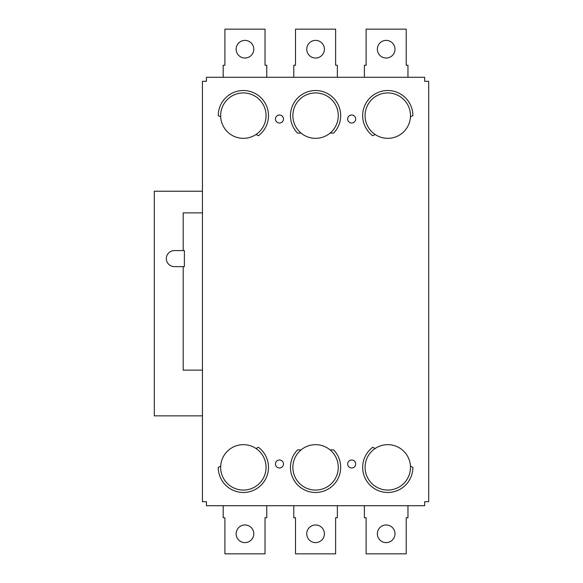 <?xml version="1.0" encoding="UTF-8"?>
<svg xmlns="http://www.w3.org/2000/svg" width="583" height="583" viewBox="0 0 583 583"><rect width="100%" height="100%" fill="white"/><g stroke="black" fill="none" stroke-linecap="round" stroke-linejoin="round"><path stroke-width="0.87" d="M202.447 81.299L202.447 212.875L183.193 212.875L183.193 250.581L174.368 250.581A8.024 8.024 0 0 0 166.344 258.604A8.024 8.024 0 0 0 174.368 266.628L183.193 266.628L183.193 370.125L202.447 370.125L202.447 501.701L206.455 501.701L206.455 505.709L424.679 505.709L424.679 501.701L428.694 501.701L428.694 81.299L424.679 81.299L424.679 77.291L206.455 77.291L206.455 81.299L202.447 81.299M301.054 449.908A22.708 22.708 0 0 1 330.087 449.908L333.622 449.908A25.113 25.113 0 0 1 333.228 485.216A25.113 25.113 0 0 1 297.913 485.216A25.113 25.113 0 0 1 297.519 449.908L301.054 449.908A22.708 22.708 0 0 0 299.028 482.921A22.708 22.708 0 0 0 332.106 482.921A22.708 22.708 0 0 0 330.087 449.908M375.139 134.498A22.708 22.708 0 0 0 410.447 116.855L412.888 115.638A25.113 25.113 0 0 0 376.552 93.171A25.113 25.113 0 0 0 372.697 135.715L375.139 134.498A22.708 22.708 0 0 1 377.631 95.328A22.708 22.708 0 0 1 410.447 116.855M301.054 133.092A22.708 22.708 0 0 0 330.087 133.092L333.622 133.092A25.113 25.113 0 0 0 333.228 97.784A25.113 25.113 0 0 0 297.913 97.784A25.113 25.113 0 0 0 297.519 133.092L301.054 133.092A22.708 22.708 0 0 1 299.028 100.079A22.708 22.708 0 0 1 332.106 100.079A22.708 22.708 0 0 1 330.087 133.092M220.687 116.855A22.708 22.708 0 0 0 256.003 134.498L258.444 135.715A25.113 25.113 0 0 0 254.589 93.171A25.113 25.113 0 0 0 218.253 115.638L220.687 116.855A22.708 22.708 0 0 1 253.51 95.328A22.708 22.708 0 0 1 256.003 134.498M283.476 119.005A4.008 4.008 0 0 0 277.457 115.536A4.008 4.008 0 0 0 277.457 122.481A4.008 4.008 0 0 0 283.476 119.005M355.681 119.005A4.008 4.008 0 0 0 349.669 115.536A4.008 4.008 0 0 0 349.669 122.481A4.008 4.008 0 0 0 355.681 119.005M355.681 463.995A4.008 4.008 0 0 1 349.669 467.464A4.008 4.008 0 0 1 349.669 460.519A4.008 4.008 0 0 1 355.681 463.995M283.476 463.995A4.008 4.008 0 0 1 277.457 467.464A4.008 4.008 0 0 1 277.457 460.519A4.008 4.008 0 0 1 283.476 463.995M220.687 466.145A22.708 22.708 0 0 1 256.003 448.502L258.444 447.285A25.113 25.113 0 0 1 254.589 489.829A25.113 25.113 0 0 1 218.253 467.362L220.687 466.145A22.708 22.708 0 0 0 253.51 487.672A22.708 22.708 0 0 0 256.003 448.502M375.139 448.502A22.708 22.708 0 0 1 410.447 466.145L412.888 467.362A25.113 25.113 0 0 1 376.552 489.829A25.113 25.113 0 0 1 372.697 447.285L375.139 448.502A22.708 22.708 0 0 0 377.631 487.672A22.708 22.708 0 0 0 410.447 466.145M293.781 77.291L293.781 65.252L295.508 65.252L295.508 29.15L335.626 29.15L335.626 65.252L337.36 65.252L337.36 77.291M306.745 49.205A8.825 8.825 0 0 1 319.98 41.568A8.825 8.825 0 0 1 319.98 56.85A8.825 8.825 0 0 1 306.745 49.205M364.382 77.291L364.382 65.252L366.117 65.252L366.117 29.15L406.227 29.15L406.227 65.252L407.962 65.252L407.962 77.291M377.347 49.205A8.825 8.825 0 0 1 390.581 41.568A8.825 8.825 0 0 1 390.581 56.85A8.825 8.825 0 0 1 377.347 49.205M223.18 77.291L223.18 65.252L224.907 65.252L224.907 29.15L265.025 29.15L265.025 65.252L266.759 65.252L266.759 77.291M236.144 49.205A8.825 8.825 0 0 1 249.378 41.568A8.825 8.825 0 0 1 249.378 56.85A8.825 8.825 0 0 1 236.144 49.205M293.781 505.709L293.781 517.748L295.508 517.748L295.508 553.85L335.626 553.85L335.626 517.748L337.36 517.748L337.36 505.709M306.745 533.795A8.825 8.825 0 0 0 319.98 541.432A8.825 8.825 0 0 0 319.98 526.15A8.825 8.825 0 0 0 306.745 533.795M364.382 505.709L364.382 517.748L366.117 517.748L366.117 553.85L406.227 553.85L406.227 517.748L407.962 517.748L407.962 505.709M377.347 533.795A8.825 8.825 0 0 0 390.581 541.432A8.825 8.825 0 0 0 390.581 526.15A8.825 8.825 0 0 0 377.347 533.795M223.18 505.709L223.18 517.748L224.907 517.748L224.907 553.85L265.025 553.85L265.025 517.748L266.759 517.748L266.759 505.709M236.144 533.795A8.825 8.825 0 0 0 249.378 541.432A8.825 8.825 0 0 0 249.378 526.15A8.825 8.825 0 0 0 236.144 533.795M202.447 370.125L202.447 212.875M202.447 415.854L154.306 415.854L154.306 191.217L202.447 191.217M183.193 266.628L184.381 266.628L184.381 250.581L183.193 250.581"/></g></svg>
